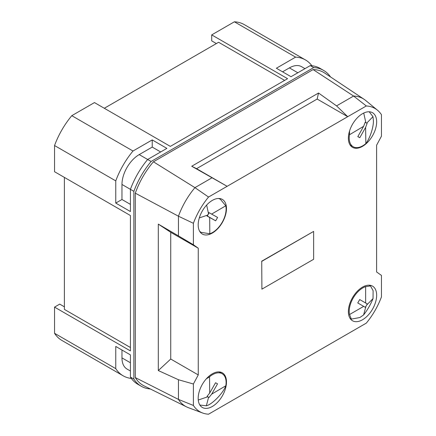 <?xml version="1.0" encoding="UTF-8"?>
<svg xmlns="http://www.w3.org/2000/svg" width="436" height="436" viewBox="0 0 436 436"><rect width="100%" height="100%" fill="white"/><g stroke="black" fill="none" stroke-linecap="round" stroke-linejoin="round"><path stroke-width="0.65" d="M131.35 378.453A60.473 34.913 -60 0 1 123.121 375.783L61.912 340.445A60.473 34.913 -60 0 1 54.544 333.289L54.544 307.108L130.413 350.909L130.413 215.52L54.544 171.719L54.544 145.537A60.473 34.913 -60 0 1 71.787 115.676L94.459 102.585L170.329 146.387L287.58 78.693L211.711 34.891L211.711 40.864L216.381 43.562M64.392 306.819L59.716 304.121L54.544 307.108M211.711 34.891L234.383 21.8A60.473 34.913 -60 0 1 244.258 24.601L305.473 59.945A60.473 34.913 -60 0 1 311.898 65.738M104.308 108.27L218.605 42.276L284.632 80.393M130.413 347.508L64.392 309.391L64.392 177.403M152.224 139.912L152.224 147.085L139.204 154.6A24.383 14.077 120 0 0 121.966 184.461L121.966 199.497L115.758 203.078L115.758 180.88A60.473 34.913 -60 0 1 132.996 151.014L152.224 139.912L166.879 148.376L147.657 159.478L151.101 161.467A60.473 34.913 120 0 0 133.863 191.333L133.863 379.086A60.473 34.913 120 0 0 141.226 386.236A60.473 34.913 120 0 0 150.382 388.994M152.224 147.085L160.671 151.962M121.966 199.497L130.413 204.375M115.758 203.078L130.413 211.542L130.413 189.338L133.863 191.333M123.121 375.783A60.473 34.913 -60 0 1 115.758 368.633L115.758 346.429L130.413 354.893L130.413 377.091L133.863 379.086M121.966 350.015L121.966 357.88A24.383 14.077 120 0 0 127.012 369.041L130.413 371.003M304.977 68.648L301.581 66.686A24.383 14.077 120 0 0 289.39 67.891L282.577 71.826M305.473 59.945A60.473 34.913 -60 0 0 295.597 57.138L276.37 68.239L291.025 76.703L310.252 65.602L313.702 67.591L151.101 161.467M115.758 368.633L54.544 333.289M132.996 151.014L71.787 115.676M115.758 180.88L54.544 145.537M295.597 57.138L234.383 21.8M330.543 76.949A60.473 34.913 120 0 0 323.577 70.398A60.473 34.913 120 0 0 313.702 67.591M323.577 70.398L320.128 68.403A60.473 34.913 120 0 0 310.252 65.602M130.413 377.091A60.473 34.913 120 0 0 137.776 384.247L141.226 386.236M139.204 154.6L147.657 159.478A60.473 34.913 120 0 0 130.413 189.338L121.966 184.461M362.512 146.343A19.996 11.543 -60 0 1 352.332 147.226A19.996 11.543 -60 0 1 349.503 131.143A19.996 11.543 -60 0 1 362.512 113.692A19.996 11.543 -60 0 1 372.322 112.597A19.996 11.543 -60 0 1 375.625 128.56A19.996 11.543 -60 0 1 362.512 146.343M212.332 200.402A19.996 11.543 120 0 0 199.317 217.853A19.996 11.543 120 0 0 202.151 233.936A19.996 11.543 120 0 0 212.332 233.053A19.996 11.543 120 0 0 225.445 215.264A19.996 11.543 120 0 0 222.142 199.306A19.996 11.543 120 0 0 212.332 200.402M212.332 373.816A19.996 11.543 -60 0 1 222.142 372.726A19.996 11.543 -60 0 1 225.445 388.683A19.996 11.543 -60 0 1 212.332 406.472A19.996 11.543 -60 0 1 202.151 407.349A19.996 11.543 -60 0 1 199.317 391.266A19.996 11.543 -60 0 1 212.332 373.816M362.512 319.762A19.996 11.543 120 0 0 375.625 301.974A19.996 11.543 120 0 0 372.322 286.016A19.996 11.543 120 0 0 362.512 287.111A19.996 11.543 120 0 0 349.503 304.562A19.996 11.543 120 0 0 352.332 320.645A19.996 11.543 120 0 0 362.512 319.762M202.587 412.99A53.808 31.065 -60 0 0 208.544 414.2L366.3 323.125A53.808 31.065 120 0 0 381.456 296.872L381.456 275.416L376.595 271.96L376.595 145.237L381.456 136.168L381.456 114.712A53.808 31.065 -60 0 0 377.423 110.161L365.651 100.454A56.337 32.526 120 0 0 364.098 99.304A56.337 32.526 120 0 0 353.596 96.045L336.554 105.883L318.531 93.021L317.163 99.048L196.571 168.672L227.129 186.314L208.544 197.039A53.808 31.065 120 0 0 193.388 223.292L193.388 244.749L198.255 248.204L198.255 374.927L193.388 383.996L193.388 405.447A53.808 31.065 -60 0 0 202.587 412.99L188.298 407.644A56.337 32.526 120 0 1 186.521 406.875L144.06 385.865A59.378 34.281 -60 0 1 135.296 377.581L135.296 193.164A59.378 34.281 120 0 1 153.412 161.794L313.119 69.586A59.378 34.281 -60 0 1 324.667 73.035L364.098 99.304M317.163 99.048L347.721 116.69L366.3 105.964A53.808 31.065 -60 0 1 377.423 110.161M336.554 105.883L347.721 116.69L227.129 186.314L191.715 166.241L318.531 93.021M193.388 383.996L178.449 379.734L178.449 399.409L193.388 405.447M135.296 193.164L178.449 216.207L178.449 235.881L158.301 224.115L158.301 370.551L170.738 359.041L198.255 374.927M186.521 406.875A56.337 32.526 120 0 1 178.449 399.409L135.296 377.581M178.449 379.734L158.301 370.551M158.301 224.115L170.738 232.312L170.738 359.041M170.738 232.312L198.255 248.204M178.449 235.881L193.388 244.749M153.412 161.794L194.941 187.644A56.337 32.526 -60 0 0 178.449 216.207L193.388 223.292M366.3 105.964L353.596 96.045L313.119 69.586M208.544 197.039L194.941 187.644L211.978 177.806M191.715 166.241L196.571 168.672M349.53 314.536A19.14 11.053 -60 0 1 362.757 287.945A19.14 11.053 -60 0 1 365.635 286.643L365.635 302.987L359.705 299.565L357.754 302.944L363.684 306.366L349.53 314.536L351.362 319.103L359.853 317.528L363.591 314.961C367.488 309.942 370.633 304.492 373.036 298.606L373.112 290.692L370.502 285.945L365.635 286.643M363.591 314.961L365.935 306.383L365.226 307.255L363.684 306.366M365.635 302.987L367.177 303.876L366.774 304.928L373.036 298.606M366.774 304.928L365.935 306.383M359.705 299.565L367.177 303.876M365.848 143.591A19.14 11.053 -60 0 1 353.182 146.736A19.14 11.053 -60 0 1 349.22 138.223A19.14 11.053 -60 0 1 349.487 134.74L363.635 126.309L357.809 136.632L359.787 137.7L365.619 127.377L365.848 143.591C370.022 138.228 373.739 126.816 373.385 120.418L372.976 116.663L369.178 111.774M349.579 130.893L349.487 134.74M372.976 116.663L366.714 123.137L367.128 123.355L365.619 127.377M363.635 126.309L365.145 122.287L365.858 122.68L363.728 113.055M365.858 122.68L366.714 123.137M357.836 136.572L359.787 137.7M225.772 205.781A19.14 11.053 -60 0 1 212.697 232.421A19.14 11.053 -60 0 1 209.814 233.761L209.683 217.493L215.667 220.818L217.597 217.433L211.618 214.103L225.772 205.781L220.344 199.252L218.659 198.473M199.699 231.358L201.154 232.377L209.814 233.761M206.653 205.051L208.501 213.629L208.904 212.577L211.618 214.103M209.683 217.493L206.969 215.967L207.672 215.09L199.296 217.929M207.672 215.09L208.501 213.629M207.062 215.858L215.667 220.818M207.302 215.989L209.166 212.73M209.542 376.802A19.14 11.053 -60 0 1 222.142 373.707A19.14 11.053 -60 0 1 226.11 382.29A19.14 11.053 -60 0 1 225.832 385.778L211.678 394.139L217.537 383.833L215.564 382.743L209.705 393.049L209.542 376.802L206.299 378.862M199.862 405.033L206.353 405.791C212.19 404.434 223.221 393.103 225.832 385.778M198.276 400.025L207.743 396.798L207.035 396.4L209.705 393.049M211.678 394.139L209.008 397.49L208.593 397.267L206.353 405.791M208.593 397.267L207.743 396.798M207.062 396.368L209.008 397.49M261.731 261.175L261.905 289.15L313.631 259.284L313.631 231.412L261.731 261.175L261.905 289.15M313.631 231.412L261.905 261.278M121.966 357.88L130.413 362.757M289.39 67.891L297.837 72.768M351.362 319.103L350.053 318.345M370.502 285.945L369.194 285.193M353.182 146.736L350.053 144.926M220.344 199.252L219.014 198.484M201.154 232.377L199.873 231.636M222.142 373.707L219.014 371.897"/></g></svg>
